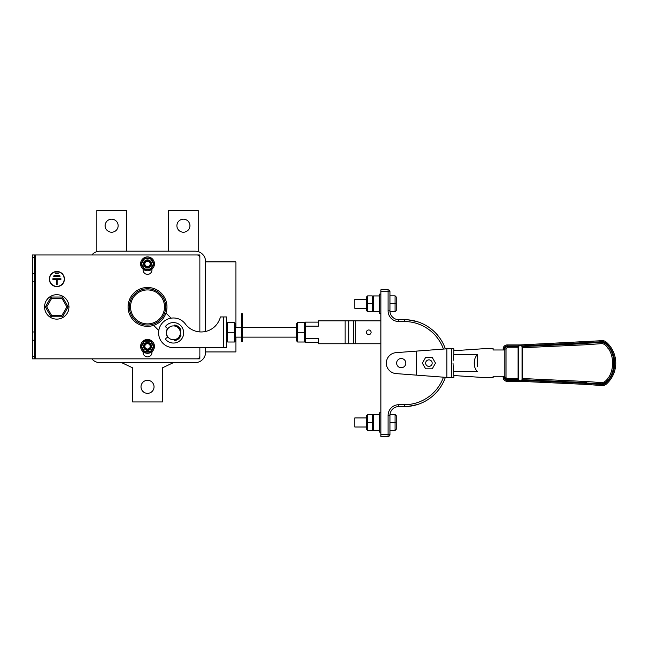 <?xml version="1.0" encoding="UTF-8"?>
<svg xmlns="http://www.w3.org/2000/svg" width="647" height="647" viewBox="0 0 647 647"><rect width="100%" height="100%" fill="white"/><g stroke="black" fill="none" stroke-linecap="round" stroke-linejoin="round"><path stroke-width="0.97" d="M64.457 279.043A7.562 7.562 0 0 0 56.896 271.481A7.562 7.562 0 0 0 49.334 279.043A7.562 7.562 0 0 0 56.896 286.605A7.562 7.562 0 0 0 64.457 279.043M49.568 279.043A7.327 7.327 0 0 0 56.896 286.37A7.327 7.327 0 0 0 64.223 279.043A7.327 7.327 0 0 0 56.896 271.716A7.327 7.327 0 0 0 49.568 279.043M34.21 340.241L32.35 340.241L32.35 331.976L34.21 331.976L34.21 358.85L32.35 358.85L32.35 356.529L34.21 356.529M34.21 273.576L34.21 281.833L32.35 281.833L32.35 254.967L34.21 254.967L34.21 273.576L32.35 273.576M32.35 340.241L32.35 356.529M34.21 281.833L34.21 331.976M32.35 281.833L32.35 331.976M205.633 331.442L205.633 261.655A10.473 10.473 0 0 0 195.168 251.182L99.881 251.182A10.473 10.473 0 0 0 91.834 254.967L199.874 254.967L199.874 331.903L199.874 257.87A2.911 2.911 0 0 0 196.971 254.967L35.375 254.967L35.375 358.85L196.971 358.85A2.911 2.911 0 0 0 199.874 355.947L199.874 347.657L199.874 358.85L91.834 358.85A10.473 10.473 0 0 0 99.881 362.635L195.168 362.635A10.473 10.473 0 0 0 205.633 352.162L205.633 347.657M35.375 358.85L34.21 358.85M34.21 254.967L35.375 254.967M143.076 269.136L143.076 269.912A4.448 4.448 0 0 0 147.524 274.36A4.448 4.448 0 0 0 151.972 269.912L151.972 269.136M143.076 351.677L143.076 352.453A4.448 4.448 0 0 0 147.524 356.901A4.448 4.448 0 0 0 151.972 352.453L151.972 351.677M55.561 272.937L55.561 273.519L58.238 273.519L58.238 272.937L55.561 272.937M53.814 275.848L53.814 276.431L59.977 276.431L59.977 275.848L53.814 275.848M56.604 279.334L52.828 279.334L52.828 278.752L60.972 278.752L60.972 279.334L57.187 279.334L57.187 284.631L56.604 284.631L56.604 279.334M144.847 346.38A2.677 2.677 0 0 1 147.524 343.703A2.677 2.677 0 0 1 150.201 346.38A2.677 2.677 0 0 1 147.524 349.048A2.677 2.677 0 0 1 144.847 346.38M150.783 346.38A3.259 3.259 0 0 0 147.524 343.12A3.259 3.259 0 0 0 144.265 346.38A3.259 3.259 0 0 0 147.524 349.631A3.259 3.259 0 0 0 150.783 346.38M144.152 346.38A3.372 3.372 0 0 1 147.524 342.999A3.372 3.372 0 0 1 150.897 346.38A3.372 3.372 0 0 1 147.524 349.752A3.372 3.372 0 0 1 144.152 346.38A3.372 3.372 0 0 0 147.524 349.752A3.372 3.372 0 0 0 150.897 346.38M140.601 346.38A6.923 6.923 0 0 1 147.524 339.457A6.923 6.923 0 0 1 154.447 346.38A6.923 6.923 0 0 1 147.524 353.294A6.923 6.923 0 0 1 140.601 346.38M154.172 346.38L150.848 340.613L144.2 340.613L140.876 346.38L144.2 352.138L150.848 352.138L154.172 346.38L153.501 346.38L150.516 351.556L144.54 351.556L144.2 352.138M153.299 347.892L151.73 350.617M149.093 352.138L145.955 352.138M143.327 350.617L141.75 347.892M150.848 352.138L150.516 351.556M144.54 351.556L141.547 346.38L140.876 346.38M141.547 346.38L144.54 341.195L144.2 340.613M150.848 340.613L150.516 341.195L153.501 346.38M144.847 263.83A2.677 2.677 0 0 1 147.524 261.162A2.677 2.677 0 0 1 150.201 263.83A2.677 2.677 0 0 1 147.524 266.507A2.677 2.677 0 0 1 144.847 263.83M150.783 263.83A3.259 3.259 0 0 0 147.524 260.579A3.259 3.259 0 0 0 144.265 263.83A3.259 3.259 0 0 0 147.524 267.09A3.259 3.259 0 0 0 150.783 263.83M144.152 263.83A3.372 3.372 0 0 1 147.524 260.458A3.372 3.372 0 0 1 150.897 263.83A3.372 3.372 0 0 1 147.524 267.211A3.372 3.372 0 0 1 144.152 263.83A3.372 3.372 0 0 0 147.524 267.211A3.372 3.372 0 0 0 150.897 263.83M140.601 263.83A6.923 6.923 0 0 1 147.524 256.908A6.923 6.923 0 0 1 154.447 263.83A6.923 6.923 0 0 1 147.524 270.753A6.923 6.923 0 0 1 140.601 263.83M154.172 263.83L150.848 258.072L144.2 258.072L140.876 263.83L144.2 269.589L150.848 269.589L154.172 263.83L153.501 263.83L150.516 269.015L144.54 269.015L144.2 269.589M150.848 269.589L150.516 269.015M144.54 269.015L141.547 263.83L140.876 263.83M141.547 263.83L144.54 258.654L144.2 258.072M150.848 258.072L150.516 258.654L153.501 263.83M189.927 225.706A6.519 6.519 0 0 0 183.416 219.187A6.519 6.519 0 0 0 176.898 225.706A6.519 6.519 0 0 0 183.416 232.216A6.519 6.519 0 0 0 189.927 225.706M198.249 251.643L198.249 210.582L168.584 210.582L168.463 251.182M118.15 225.706A6.519 6.519 0 0 0 111.632 219.187A6.519 6.519 0 0 0 105.121 225.706A6.519 6.519 0 0 0 111.632 232.216A6.519 6.519 0 0 0 118.15 225.706M126.586 251.182L126.464 210.582L96.799 210.582L96.799 251.643M147.524 326.339A19.426 19.426 0 0 0 166.95 306.904A19.426 19.426 0 0 0 147.524 287.478A19.426 19.426 0 0 0 128.098 306.904A19.426 19.426 0 0 0 147.524 326.339M173.436 339.74A6.923 6.923 0 0 0 180.359 332.825A6.923 6.923 0 0 0 173.436 325.902A6.923 6.923 0 0 0 166.514 332.825A6.923 6.923 0 0 0 173.436 339.74M171.123 318.17L165.972 313.011M153.63 325.352L158.79 330.512M167.88 336.95L166.214 338.187A1.165 1.165 0 0 0 166.077 339.934A10.239 10.239 0 0 0 183.675 332.825A10.239 10.239 0 0 0 166.077 325.708A1.165 1.165 0 0 0 166.214 327.455L167.88 328.692M174.528 325.983L174.682 325.012A7.91 7.91 0 0 1 180.893 330.18L179.963 330.512M179.963 335.13L180.893 335.461A7.91 7.91 0 0 1 174.682 340.637L174.528 339.659M296.528 327.471L242.488 327.471M241.436 327.471L235.621 327.471M296.528 337.127L242.488 337.127M241.436 337.127L235.621 337.127M167.646 328.514A7.214 7.214 0 0 0 167.646 337.127M173.436 317.984A14.832 14.832 0 0 0 158.604 332.825A14.832 14.832 0 0 0 173.436 347.657L223.636 347.657L223.636 316.941L220.384 316.941A19.758 19.758 0 0 1 185.341 323.977A14.832 14.832 0 0 0 173.436 317.984M174.577 339.942A7.214 7.214 0 0 0 180.238 335.227M180.238 330.415A7.214 7.214 0 0 0 174.577 325.7M223.636 316.941L226.547 316.941L226.547 347.657L223.636 347.657M234.457 322.586L235.621 323.743L235.621 340.848L234.457 342.012L227.712 342.012L227.712 332.299L226.547 332.299L226.547 323.743L227.712 322.586L227.712 332.299L234.457 332.299L234.457 322.586L227.712 322.586M227.712 342.012L226.547 340.848L226.547 332.299M234.457 342.012L234.457 332.299L235.621 332.299M297.685 322.586L297.685 342.012L296.528 340.848L296.528 323.743L297.685 322.586L304.438 322.586L305.602 323.743L305.602 340.848L304.438 342.012L304.438 322.586M297.685 342.012L304.438 342.012M296.528 332.299L305.602 332.299M242.488 313.738L242.488 341.665L241.436 341.665L241.436 313.738L242.488 313.738M242.488 341.665L241.436 341.665L242.488 341.665M367.609 295.881L367.609 311.708L366.445 310.544L366.445 297.046L367.609 295.881L372.26 295.881L373.424 297.046M367.609 311.708L372.26 311.708L372.26 295.881M366.445 303.791L373.424 303.791L373.424 295.938L379.36 295.938M373.424 310.544L372.26 311.708M367.609 414.549L367.609 430.368L366.445 429.204L366.445 415.714L367.609 414.549L372.26 414.549L373.424 415.714M367.609 430.368L372.26 430.368L372.26 414.549M366.445 422.459L373.424 422.459L373.424 414.606L379.36 414.606M373.424 429.204L372.26 430.368M407.998 319.828L417.412 321.696L407.998 319.828M412.002 405.895L417.412 404.561L407.998 406.421M608.261 377.557L607.719 378.301M518.619 347.245L518.619 379.005A1.747 1.747 0 0 0 520.358 380.751A1.747 1.747 0 0 0 522.105 379.005L522.105 347.245A1.747 1.747 0 0 0 520.358 345.498A1.747 1.747 0 0 0 518.619 347.245L518.037 347.245A2.329 2.329 0 0 1 520.358 344.924A2.329 2.329 0 0 1 522.687 347.245L522.687 379.005A2.329 2.329 0 0 1 520.358 381.334A2.329 2.329 0 0 1 518.037 379.005L518.037 347.245A2.329 2.329 0 0 1 520.358 344.924A2.329 2.329 0 0 1 522.687 347.245L522.582 346.557L602.446 342.409A4.068 4.068 0 0 0 602.147 342.425L602.195 343.581L586.36 344.746L522.687 347.722M453.078 360.986L453.757 354.58L477.664 354.58L477.664 366.776M453.442 369.566L453.757 371.677L477.664 371.677C475.61 370.213 474.445 367.367 474.178 363.129C474.445 358.891 475.61 356.044 477.664 354.58L477.009 355.082M432.18 363.129A3.259 3.259 0 0 1 428.921 366.388A3.259 3.259 0 0 1 425.661 363.129A3.259 3.259 0 0 1 428.921 359.869A3.259 3.259 0 0 1 432.18 363.129M401.229 367.722A4.594 4.594 0 0 0 405.823 363.129A4.594 4.594 0 0 0 401.229 358.535A4.594 4.594 0 0 0 396.635 363.129A4.594 4.594 0 0 0 401.229 367.722M366.445 308.328L354.807 308.328L354.807 299.254L366.445 299.254M366.445 426.996L354.807 426.996L354.807 417.922L366.445 417.922M379.36 311.644L373.424 311.644L373.424 303.791M379.36 430.312L373.424 430.312L373.424 422.459M380.873 313.447L379.36 313.447L379.36 294.142L380.873 294.142M380.873 432.115L379.36 432.115L379.36 412.802L380.873 412.802M368.774 329.97A2.329 2.329 0 0 0 366.445 332.299A2.329 2.329 0 0 0 368.774 334.62A2.329 2.329 0 0 0 371.095 332.299A2.329 2.329 0 0 0 368.774 329.97M416.587 351.103L416.587 375.147L396.045 373.594A10.498 10.498 0 0 1 386.34 363.129A10.498 10.498 0 0 1 396.045 352.655L446.834 348.814L453.814 348.814L453.814 350.714M453.207 367.278L453.321 368.483M453.814 375.535L453.814 377.436L446.834 377.436L416.587 375.147M504.191 376.271L504.191 377.266A3.025 3.025 0 0 0 507.216 380.29L518.417 380.29L520.317 381.334L522.242 380.379L586.279 383.372L586.222 384.415L602.017 385.572A5.815 5.815 0 0 0 606.304 384.124A28.047 28.047 0 0 0 606.304 342.126A5.815 5.815 0 0 0 602.017 340.678L520.317 344.924L518.417 345.967L507.216 345.967A3.025 3.025 0 0 0 504.191 348.992L503.14 348.992L503.14 349.978M586.279 383.372L602.098 384.528A4.772 4.772 0 0 0 605.608 383.339A26.996 26.996 0 0 0 605.608 342.91A4.772 4.772 0 0 0 602.098 341.729L522.242 345.878L520.317 344.924L507.216 344.924A4.068 4.068 0 0 0 503.14 348.992M586.279 342.886L586.222 341.842M503.14 376.271L503.14 377.266A4.068 4.068 0 0 0 507.216 381.334L520.317 381.334L586.222 384.415M604.338 344.301L605.147 343.436A4.068 4.068 0 0 0 602.446 342.409L605.147 343.436C616.648 351.564 616.648 374.686 605.147 382.822L602.147 383.833L522.582 379.692L586.328 382.668L586.36 381.512L602.195 382.676L604.338 381.948C615.329 374.176 615.329 352.081 604.338 344.301L602.195 343.581M519.8 381.269L518.821 380.751M520.835 344.964L521.336 345.134M518.037 347.827L507.216 347.827L507.216 346.663A2.329 2.329 0 0 0 504.886 348.992A2.329 2.329 0 0 1 507.216 346.663L518.11 346.663M477.664 359.109L477.664 354.58M504.886 376.271L493.135 376.271L493.135 377.557L483.827 377.557L453.757 375.535L453.029 363.129M453.757 354.58L453.757 350.723L483.827 348.701L493.135 348.701L493.135 349.978L504.886 349.978M443.454 349.073A41.594 41.594 0 0 0 404.31 321.535L398.787 321.535A10.7 10.7 0 0 1 388.087 310.835L388.087 291.692L380.873 291.692L380.873 289.832L388.087 289.832A1.86 1.86 0 0 1 389.947 291.692L389.947 310.835A8.84 8.84 0 0 0 398.787 319.675L404.31 319.675A43.454 43.454 0 0 1 445.379 348.927M388.087 310.835L389.947 310.835L389.995 311.765L395.066 311.765L395.066 303.791L389.947 303.791M389.947 430.433L395.066 430.433L395.066 414.492L389.995 414.492A8.84 8.84 0 0 1 398.787 406.583A8.84 8.84 0 0 0 389.947 415.423L389.947 434.558L388.087 434.558L388.087 415.423A10.7 10.7 0 0 1 398.787 404.715L404.31 404.715A41.594 41.594 0 0 0 443.454 377.185M389.995 414.492L389.947 415.423L388.087 415.423M318.397 342.473L305.602 342.473L305.602 338.405L318.397 338.405L318.397 343.759L345.142 343.759L345.142 320.839L380.873 320.839M345.142 320.839L318.397 320.839L318.397 326.193L305.602 326.193L305.602 322.117L318.397 322.117M348.838 320.839L348.838 343.759L353.416 343.759L353.416 320.839M355.308 320.839L355.308 343.759L380.873 343.759M355.308 343.759L353.416 343.759M348.838 343.759L345.142 343.759M380.873 291.692L380.873 434.558L388.087 434.558L388.087 436.418L380.873 436.418L380.873 434.558M445.379 377.33A43.454 43.454 0 0 1 404.31 406.583L398.787 406.583L398.787 404.715M389.947 291.692A1.86 1.86 0 0 0 388.087 289.832L388.087 291.692L389.947 291.692A1.86 1.86 0 0 0 388.087 289.832M388.087 436.418A1.86 1.86 0 0 0 389.947 434.558A1.86 1.86 0 0 1 388.087 436.418M395.066 414.492L396.231 415.657L396.231 422.459L389.947 422.459M396.231 422.459L396.231 429.268L395.066 430.433M395.066 295.825L396.231 296.989L396.231 303.791L395.066 303.791L395.066 295.825L389.947 295.825M396.231 303.791L396.231 310.6L395.066 311.765M425.629 357.427L422.337 363.129L425.629 368.83L432.212 368.83L435.504 363.129L432.212 357.427L425.629 357.427M607.719 347.957L608.261 348.701M506.051 377.266L504.886 377.266A2.329 2.329 0 0 0 507.216 379.587A2.329 2.329 0 0 1 504.886 377.266L504.886 348.992L506.051 348.992L506.051 377.266A1.165 1.165 0 0 0 507.216 378.422L518.037 378.422M518.11 379.587L507.216 379.587L507.216 378.422M522.582 346.557L586.328 343.581L586.36 344.746M154.043 386.833A6.519 6.519 0 0 0 147.524 380.315A6.519 6.519 0 0 0 141.014 386.833A6.519 6.519 0 0 0 147.524 393.344A6.519 6.519 0 0 0 154.043 386.833M121.636 362.635L132.692 367.868L132.692 401.957L162.357 401.957L162.357 367.868L173.412 362.635M143.076 352.453A4.448 4.448 0 0 0 147.524 356.901A4.448 4.448 0 0 0 151.972 352.453M235.888 327.471L235.888 261.881L205.633 261.881M205.633 351.928L235.888 351.928L235.888 337.127M147.524 288.756A18.148 18.148 0 0 1 165.672 306.904A18.148 18.148 0 0 1 147.524 325.053A18.148 18.148 0 0 1 129.376 306.904A18.148 18.148 0 0 1 147.524 288.756A18.148 18.148 0 0 0 129.376 306.904A18.148 18.148 0 0 0 147.524 325.053M44.562 306.904A12.212 12.212 0 0 0 56.782 319.125A12.212 12.212 0 0 0 68.994 306.904A12.212 12.212 0 0 0 56.782 294.692A12.212 12.212 0 0 0 44.562 306.904M45.363 306.904L51.073 297.022L62.492 297.022L68.202 306.904L62.492 316.795L51.073 316.795L45.363 306.904L46.705 306.904L51.744 315.631L61.821 315.631L66.859 306.904L61.821 298.186L51.744 298.186L46.705 306.904M51.073 316.795L51.744 315.631M61.821 315.631L62.492 316.795M66.859 306.904L68.202 306.904M61.821 298.186L62.492 297.022M51.073 297.022L51.744 298.186M34.21 257.288L32.35 257.288M151.479 346.38A3.955 3.955 0 0 0 147.524 342.417A3.955 3.955 0 0 0 143.569 346.38A3.955 3.955 0 0 0 147.524 350.334A3.955 3.955 0 0 0 151.479 346.38M144.54 341.195L150.516 341.195M151.479 263.83A3.955 3.955 0 0 0 147.524 259.876A3.955 3.955 0 0 0 143.569 263.83A3.955 3.955 0 0 0 147.524 267.785A3.955 3.955 0 0 0 151.479 263.83M144.54 258.654L150.516 258.654M242.488 323.921L241.436 323.921M242.488 337.475L241.436 337.475M602.098 384.528L602.017 385.572M507.216 345.967L507.216 344.924M602.098 341.729L602.017 340.678M605.608 342.91L606.304 342.126M605.608 383.339L606.304 384.124M507.216 380.29L507.216 381.334M504.191 377.266L503.14 377.266M504.191 348.992L504.191 349.978M451.509 348.814L451.509 377.436M446.834 348.814L446.834 377.436M398.787 319.675L398.787 321.535M404.31 319.675L404.31 321.535M404.31 406.583L404.31 404.715M522.105 379.005L522.687 379.005A2.329 2.329 0 0 1 520.358 381.334A2.329 2.329 0 0 1 518.037 379.005L518.619 379.005M507.216 347.827A1.165 1.165 0 0 0 506.051 348.992M522.687 378.535L586.36 381.512M602.195 382.676L602.147 383.833M604.338 381.948L605.147 382.822M522.105 347.245L522.687 347.245M147.524 323.896A16.984 16.984 0 0 0 164.508 306.904A16.984 16.984 0 0 0 147.524 289.921A16.984 16.984 0 0 0 130.54 306.904A16.984 16.984 0 0 0 147.524 323.896"/></g></svg>
